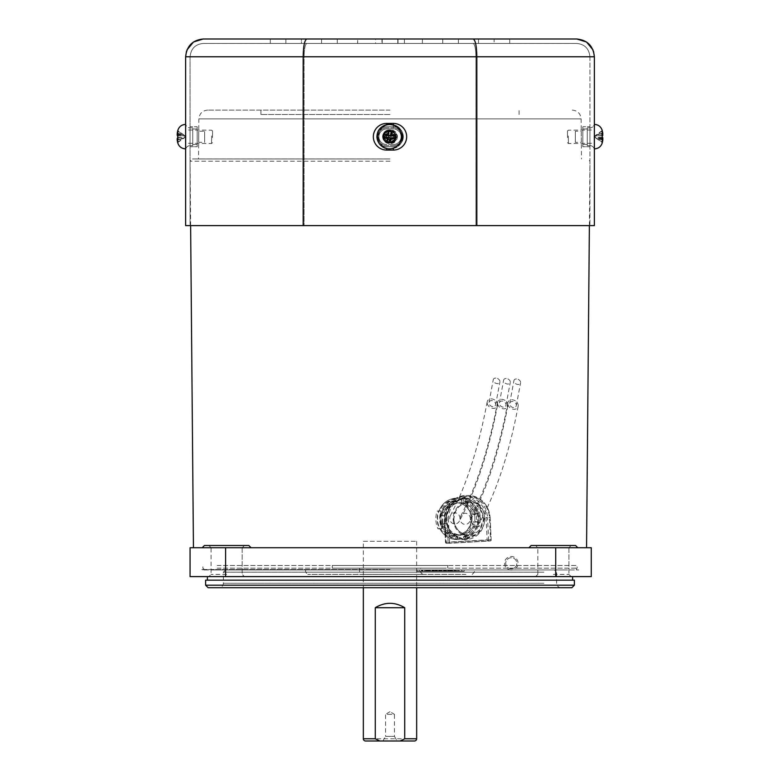 <?xml version="1.0" encoding="UTF-8"?>
<svg xmlns="http://www.w3.org/2000/svg" width="780" height="780" viewBox="0 0 780 780"><rect width="100%" height="100%" fill="white"/><g stroke="black" fill="none" stroke-linecap="round" stroke-linejoin="round"><path stroke-width="0.58" stroke-dasharray="3.9 2.92" d="M389.356 142.35L390 142.311L394.514 134.735L389.356 131.245L384.199 138.859L389.356 142.35M511.3 570.053A6.776 6.776 0 0 1 504.524 563.277A6.776 6.776 0 0 1 511.3 556.501A6.776 6.776 0 0 1 518.066 563.277A6.776 6.776 0 0 1 511.3 570.053M511.3 568.834A5.558 5.558 0 0 1 505.742 563.277A5.558 5.558 0 0 1 511.3 557.729A5.558 5.558 0 0 1 516.847 563.277A5.558 5.558 0 0 1 511.3 568.834A5.558 5.558 0 0 1 505.742 563.277A5.558 5.558 0 0 1 511.3 557.729A5.558 5.558 0 0 1 516.847 563.277A5.558 5.558 0 0 1 511.3 568.834M390 110.087L207.763 110.087L390 110.087M390 114.533L260.93 114.533L390 114.533M390 576.605L201.172 576.605L390 576.605M390 569.498L201.172 569.498L390 569.498M390 158.964L192.29 158.964L390 158.964M207.763 110.087C202.4 110.604 199.436 113.539 198.871 118.901L581.129 118.901L198.871 118.901L198.764 131.235L204.653 131.245L204.653 142.35L204.653 131.245L204.653 142.35L198.666 142.301L198.764 131.196L198.52 158.964M390 142.262L385.515 134.686L389.337 131.196L384.179 138.811L390 142.262L394.495 134.686L390.663 131.196L395.821 138.811L390 142.262M553.371 576.605L571.145 576.605L553.371 576.605M553.371 574.382L568.922 574.382L553.371 574.382M577.804 547.726L575.582 545.503L531.151 545.503L571.145 545.503L531.151 545.503L528.928 547.726L577.804 547.726L528.928 547.726M251.072 547.726L248.849 545.503L204.418 545.503L244.403 545.503L204.418 545.503L202.195 547.726L251.072 547.726L202.195 547.726M226.629 576.605L208.855 576.605L226.629 576.605M226.629 574.382L211.078 574.382L226.629 574.382M390 547.726L586.56 547.726L390 547.726M390.644 142.35L385.486 134.735L390.644 131.245L395.801 138.859L390.644 142.35M572.237 110.087C577.6 110.604 580.564 113.539 581.129 118.901L581.334 142.301L575.347 142.35L575.347 131.245L575.347 142.35L575.347 131.245L581.236 131.196L581.48 158.964M483.61 518.846L478.12 503.929L464.548 497.747L450.548 503.919L444.61 518.846L450.548 533.774L464.548 539.955L478.12 533.774L483.61 518.846M445.39 518.846L451.366 503.929L465.387 497.747L478.94 503.929L484.38 518.846L478.832 533.783L465.25 539.955L451.269 533.774L445.39 518.846M555.721 547.726L591.269 547.726L591.269 576.605L555.721 576.605L555.721 547.726L190.066 547.726L190.066 576.605L555.721 576.605M553.371 547.726L568.922 547.726L553.371 547.726M226.629 547.726L242.18 547.726L226.629 547.726M478.501 513.318A20.66 19.09 90 0 1 479.173 517.764A20.66 19.09 90 0 1 478.94 522.249L476.668 521.966L476.278 513.786L478.54 513.318A20.66 19.09 -90 0 0 463.291 498.469L462.257 498.469A20.66 19.09 90 0 1 477.506 513.318L476.278 513.786M441.714 524.375A20.66 19.09 90 0 1 441.051 519.938A20.66 19.09 90 0 1 441.285 515.443L442.582 515.736L442.981 523.907L441.753 524.375A20.66 19.09 -90 0 0 457.002 539.224L455.969 539.224A20.66 19.09 90 0 1 440.719 524.375L442.981 523.907M441.285 515.443L441.314 515.443A20.66 19.09 -90 0 1 455.032 498.937A2.223 0.819 -106.7 0 1 455.803 500.643L456.524 503.432A16 14.781 -90 0 0 445.897 516.214L442.582 515.736M474.874 517.783A20.212 18.681 -90 0 0 472.543 509.018L476.882 508.843A23.322 21.547 90 0 1 478.94 517.618A23.322 21.547 90 0 1 477.75 526.588L473.411 526.763A20.212 18.681 -90 0 0 474.874 517.783M439.315 528.859L441.997 528.703A20.66 19.09 90 0 1 439.715 519.938A20.66 19.09 90 0 1 441.139 510.958L438.448 511.115A23.322 21.547 -90 0 0 437.258 520.075A23.322 21.547 -90 0 0 439.315 528.859L437.95 528.859A23.322 21.547 90 0 1 435.893 520.075A23.322 21.547 90 0 1 437.083 511.115L439.043 510.929A20.212 18.681 -90 0 0 439.91 528.674L440.593 528.635A19.549 18.057 -90 0 0 457.177 538.366A19.549 18.057 -90 0 0 472.719 526.802L473.411 526.763M438.448 511.115L437.083 511.115M444.2 516.214A16 14.781 90 0 1 454.828 503.432L454.106 500.643A2.223 0.819 -106.7 0 1 453.999 498.937L455.032 498.937M456.524 503.432L454.828 503.432M478.54 513.318L474.718 514.566A16 14.781 -90 0 0 462.91 503.071L461.214 503.071A16 14.781 90 0 1 473.011 514.566L477.506 513.318M474.718 514.566L473.011 514.566M446.521 519.938A20.66 19.09 -90 0 0 465.582 539.507A20.66 19.09 -90 0 0 484.643 517.764A20.66 19.09 -90 0 0 465.582 498.186A20.66 19.09 -90 0 0 446.521 519.938M477.535 513.318A20.66 19.09 -90 0 1 478.208 517.764A20.66 19.09 -90 0 1 477.974 522.249L477.935 522.249A20.66 19.09 90 0 1 464.217 538.756L465.25 538.756A20.66 19.09 -90 0 0 478.969 522.249L478.94 522.249M476.414 526.744L479.105 526.588A23.322 21.547 -90 0 0 478.238 508.843L475.556 508.989A20.66 19.09 90 0 1 477.838 517.764A20.66 19.09 90 0 1 476.414 526.744L474.289 526.744A20.66 19.09 90 0 1 456.651 539.507A20.66 19.09 90 0 1 439.871 528.703L441.997 528.703M440.32 515.443A20.66 19.09 -90 0 0 440.086 519.938A20.66 19.09 -90 0 0 440.749 524.375M440.281 515.443A20.66 19.09 90 0 1 453.999 498.937M441.139 510.958L439.013 510.958A20.66 19.09 90 0 1 456.651 498.186A20.66 19.09 90 0 1 473.431 508.989L471.861 509.057A19.549 18.057 -90 0 0 455.276 499.327A19.549 18.057 -90 0 0 439.725 510.89L439.043 510.929M475.556 508.989L473.431 508.989M477.974 522.249L476.668 521.966M478.969 522.249L475.049 521.479L477.935 522.249M441.753 524.375L446.238 523.126L440.719 524.375M441.314 515.443L445.897 516.214M446.238 523.126A16 14.781 -90 0 0 458.045 534.622L456.339 534.622A16 14.781 90 0 1 444.541 523.126M473.353 521.479A16 14.781 90 0 1 462.735 534.261L463.447 537.059A2.223 0.819 73.3 0 0 464.217 538.756M465.25 538.756A2.223 0.819 73.3 0 0 465.143 537.059L464.431 534.261A16 14.781 -90 0 0 475.049 521.479M464.431 534.261L462.735 534.261M472.543 509.018L471.861 509.057M478.238 508.843L476.882 508.843M479.105 526.588L477.75 526.588M472.719 526.802L474.289 526.744M439.91 528.674L437.95 528.859M439.725 510.89L439.013 510.958L439.725 510.89M457.002 539.224A2.223 0.839 100.2 0 0 457.597 537.488L458.045 534.622M456.339 534.622L455.9 537.488A2.223 0.839 100.2 0 0 455.969 539.224M463.291 498.469A2.223 0.839 -79.8 0 1 463.349 500.214L462.91 503.071M461.214 503.071L461.653 500.214A2.223 0.839 -79.8 0 1 462.257 498.469M395.109 137.611A5.772 5.772 158.2 0 1 388.635 142.594A5.772 5.772 158.2 0 1 383.653 136.12A5.772 5.772 158.2 0 1 390.127 131.137A5.772 5.772 158.2 0 1 395.109 137.611M382.765 136.003A6.669 6.669 -21.8 0 0 390.215 143.471A6.669 6.669 -21.8 0 0 395.567 134.384A6.669 6.669 -21.8 0 0 382.765 136.003M400.637 132.103A12.217 12.217 -21.8 0 0 377.169 135.057A12.217 12.217 -21.8 0 0 377.939 141.16M382.678 135.778A6.669 6.669 -21.8 0 0 390.117 143.247A6.669 6.669 -21.8 0 0 395.479 134.16A6.669 6.669 -21.8 0 0 382.678 135.778M394.446 736.379L397.108 741L382.892 741L397.108 741L382.892 741L385.554 736.379L394.446 736.379L385.554 736.379L385.554 714.343L394.446 714.343L394.446 736.379M390 711.672L385.554 714.343L394.446 714.343L390 711.672M363.344 541.281L416.656 541.281L363.344 541.281L363.344 587.71M416.656 541.281L416.656 587.71M384.891 137.611A5.772 5.772 -158.2 0 0 391.365 142.594A5.772 5.772 -158.2 0 0 396.347 136.12A5.772 5.772 -158.2 0 0 389.873 131.137A5.772 5.772 -158.2 0 0 384.891 137.611M397.235 136.003A6.669 6.669 21.8 0 1 389.785 143.471A6.669 6.669 21.8 0 1 384.433 134.384A6.669 6.669 21.8 0 1 397.235 136.003M391.55 142.789A6.279 6.269 21.8 0 1 384.52 137.377A6.279 6.269 21.8 0 1 389.932 130.338A6.279 6.269 21.8 0 1 396.962 135.749A6.279 6.269 21.8 0 1 391.55 142.789M379.363 132.103L379.363 132.103C383.214 120.578 401.963 122.928 402.831 135.057A12.217 12.217 21.8 0 1 389.191 148.756A12.217 12.217 21.8 0 1 379.363 132.103A12.217 12.217 21.8 0 1 402.831 135.057A12.217 12.217 21.8 0 1 389.191 148.756A12.217 12.217 21.8 0 1 379.363 132.103A12.217 12.217 21.8 0 1 402.831 135.057L402.061 141.16M397.322 135.778A6.669 6.669 21.8 0 1 389.883 143.247A6.669 6.669 21.8 0 1 384.52 134.16A6.669 6.669 21.8 0 1 397.322 135.778M391.531 130.523L391.813 135.194L393.452 134.57L391.969 133.429A24.424 2.662 -97.4 0 0 391.531 130.523A22.708 13.406 -7.6 0 0 389.971 130.699A22.708 13.406 -7.6 0 0 388.43 130.923L389.376 134.384L388.752 133.848A24.424 2.438 82.5 0 1 388.43 130.923M388.752 133.848L387.611 135.33L388.235 135.876L389.288 135.515L389.376 134.384M388.031 138.547L389.512 139.688A24.424 2.438 82.5 0 0 389.951 142.603L389.62 138.05L388.031 138.547A24.424 2.35 -7.4 0 1 385.106 138.869A22.708 13.172 -97.8 0 1 384.696 135.778A24.424 2.749 172.5 0 1 387.611 135.33M389.951 142.603A22.708 13.104 172.8 0 0 391.502 142.438A22.708 13.104 172.8 0 0 393.052 142.204L392.067 138.83L392.73 139.269A24.424 2.662 -97.4 0 1 393.052 142.204M392.73 139.269L393.871 137.787L393.218 137.339L392.145 137.719L392.067 138.83M393.452 134.57A24.424 2.749 172.5 0 1 396.377 134.257A22.708 13.338 82.9 0 1 396.776 137.348A24.424 2.35 -7.4 0 1 393.871 137.787M392.145 137.719L389.62 138.05M389.288 135.515L391.813 135.194M389.795 135.915L390.01 137.543M391.638 137.339L391.423 135.701M384.696 135.778L388.235 135.876M385.106 138.869L388.498 137.953M396.776 137.348L393.218 137.339M396.377 134.257L392.944 135.262M375.56 43.446L404.44 43.446L375.56 43.446L375.56 39L404.44 39L375.56 39M404.44 43.446L404.44 39M197.174 128.973L192.728 128.973L192.728 144.524L192.728 128.973L197.174 128.973L197.174 146.747L190.066 146.747L190.066 126.75L190.066 146.747L197.174 146.747L197.174 126.75L190.066 126.75L197.174 126.75L197.174 144.524L197.174 128.973M192.728 127.861L190.066 127.861A4.446 4.446 0 0 1 185.62 123.415L185.62 150.072L185.62 123.415A4.446 4.446 0 0 0 190.066 127.861L190.066 145.636A4.446 4.446 0 0 0 185.62 150.072A4.446 4.446 0 0 1 190.066 145.636L190.066 127.861L192.728 127.861L192.728 145.636L190.066 145.636A4.446 4.446 0 0 0 185.62 150.072A4.446 4.446 0 0 1 190.066 145.636L192.728 145.636L192.728 127.861M401.105 136.744A7.771 7.771 0 0 0 393.334 128.973A7.771 7.771 0 0 1 401.105 136.744A7.771 7.771 0 0 1 393.334 144.524A7.771 7.771 0 0 0 401.105 136.744A7.771 7.771 0 0 0 393.334 128.973L386.665 128.973A7.771 7.771 0 0 0 378.895 136.744A7.771 7.771 0 0 1 386.665 128.973L393.334 128.973A7.771 7.771 0 0 1 401.105 136.744A7.771 7.771 0 0 1 393.334 144.524L386.665 144.524A7.771 7.771 0 0 1 378.895 136.744A7.771 7.771 0 0 0 386.665 144.524A7.771 7.771 0 0 1 378.895 136.744A7.771 7.771 0 0 1 386.665 128.973L393.334 128.973L386.665 128.973A7.771 7.771 0 0 0 378.895 136.744A7.771 7.771 0 0 0 386.665 144.524L393.334 144.524A7.771 7.771 0 0 0 401.105 136.744M402.217 136.744A8.882 8.882 0 0 0 393.334 127.861A8.882 8.882 0 0 1 402.217 136.744A8.882 8.882 0 0 1 393.334 145.636L386.665 145.636A8.882 8.882 0 0 1 377.783 136.744A8.882 8.882 0 0 1 386.665 127.861L393.334 127.861L386.665 127.861A8.882 8.882 0 0 0 377.783 136.744A8.882 8.882 0 0 0 386.665 145.636L393.334 145.636A8.882 8.882 0 0 0 402.217 136.744M582.826 128.973L587.272 128.973L587.272 144.524L587.272 128.973L582.826 128.973L582.826 146.747L589.933 146.747L589.933 126.75L589.933 146.747L582.826 146.747L582.826 126.75L589.933 126.75L582.826 126.75L582.826 144.524L582.826 128.973M587.272 127.861L589.933 127.861A4.446 4.446 0 0 0 594.38 123.415A4.446 4.446 0 0 1 589.933 127.861L589.933 145.636A4.446 4.446 0 0 1 594.38 150.072A4.446 4.446 0 0 0 589.933 145.636L589.933 127.861L587.272 127.861L587.272 145.636L589.933 145.636A4.446 4.446 0 0 1 594.38 150.072A4.446 4.446 0 0 0 589.933 145.636L587.272 145.636L587.272 127.861M403.328 136.744A9.994 9.994 0 0 1 393.334 146.747L386.665 146.747A9.994 9.994 0 0 1 376.672 136.744A9.994 9.994 0 0 1 386.665 126.75L393.334 126.75A9.994 9.994 0 0 1 403.328 136.744A9.994 9.994 0 0 1 393.334 146.747A9.994 9.994 0 0 0 403.328 136.744A9.994 9.994 0 0 0 393.334 126.75L386.665 126.75A9.994 9.994 0 0 0 376.672 136.744A9.994 9.994 0 0 0 386.665 146.747L393.334 146.747A9.994 9.994 0 0 0 403.328 136.744A9.994 9.994 0 0 0 393.334 126.75L386.665 126.75A9.994 9.994 0 0 0 376.672 136.744A9.994 9.994 0 0 0 386.665 146.747L393.334 146.747L386.665 146.747A9.994 9.994 0 0 1 376.672 136.744A9.994 9.994 0 0 1 386.665 126.75L393.334 126.75A9.994 9.994 0 0 1 403.328 136.744M190.066 56.774L190.066 225.605L475.927 225.605L190.066 225.605L190.066 56.774C190.915 48.613 195.361 44.167 203.395 43.446L576.605 43.446L203.395 43.446C195.361 44.167 190.915 48.613 190.066 56.774L304.073 56.774L304.073 225.605L304.073 56.774C304.239 48.613 305.165 44.167 306.862 43.446C305.165 44.167 304.239 48.613 304.073 56.774L475.927 56.774L475.927 225.605L589.933 225.605L475.927 225.605L475.927 56.774C475.761 48.613 474.835 44.167 473.138 43.446C474.835 44.167 475.761 48.613 475.927 56.774L190.066 56.774M589.933 56.774L589.933 225.605L589.933 56.774C589.085 48.613 584.639 44.167 576.605 43.446C584.639 44.167 589.085 48.613 589.933 56.774L475.927 56.774L589.933 56.774M576.605 39L306.862 39C304.61 39.975 303.371 45.903 303.157 56.774L476.843 56.774L476.843 225.605L185.62 225.605L185.62 56.774L303.157 56.774L303.157 225.605M473.138 39C475.39 39.975 476.629 45.903 476.843 56.774L594.38 56.774L594.38 225.605L476.843 225.605M594.584 148.853L594.37 124.41L594.243 148.853M422.351 43.446L397.771 43.446L422.351 43.446L422.351 39L397.771 39L509.71 39L494.12 39L494.12 43.446L397.771 43.446L509.71 43.446L494.12 43.446L494.12 39M301.48 39L382.229 39L301.48 39L382.229 39L301.48 39L301.48 43.446L382.229 43.446L301.48 43.446L382.229 43.446L301.48 43.446L301.48 39M422.351 39L509.71 39L397.771 39L442.748 39L397.771 39L397.771 43.446L442.748 43.446L422.399 43.446L422.399 39M381.995 39L337.252 39L381.995 39L381.995 43.446L357.601 43.446L357.601 39M357.649 39L270.29 39L382.229 39L357.649 39L357.649 43.446L382.229 43.446L357.601 43.446M285.88 39L285.88 43.446L270.29 43.446L285.88 43.446L285.88 39L382.229 39L382.229 43.446L270.29 43.446L382.229 43.446L382.229 39L381.995 43.446M306.862 39L203.395 39M186.508 51.227L186.986 49.93M593.492 51.227L593.014 49.93M357.649 43.446L382.229 43.446M397.771 43.446L397.771 39L397.771 43.446L397.771 39L397.771 43.446L397.771 39L397.771 43.446L397.771 39L397.771 43.446L397.771 39L397.771 43.446L422.399 43.446M582.826 144.524L587.272 144.524L582.826 144.524M197.174 144.524L192.728 144.524L197.174 144.524M398.005 43.446L398.005 39M442.748 43.446L442.748 39L442.748 43.446M478.52 43.446L478.52 39L478.52 43.446M458.425 43.446L458.425 39L458.425 43.446M509.71 43.446L509.71 39L509.71 43.446M270.29 43.446L270.29 39L270.29 43.446M337.252 43.446L337.252 39L337.252 43.446M321.575 43.446L321.575 39L321.575 43.446M377.783 136.744A8.882 8.882 0 0 1 386.665 127.861A8.882 8.882 0 0 0 377.783 136.744A8.882 8.882 0 0 0 386.665 145.636A8.882 8.882 0 0 1 377.783 136.744A8.882 8.882 0 0 1 386.665 127.861A8.882 8.882 0 0 0 377.783 136.744A8.882 8.882 0 0 0 386.665 145.636A8.882 8.882 0 0 1 377.783 136.744M393.334 125.102L393.334 127.861A8.882 8.882 0 0 1 402.217 136.744A8.882 8.882 0 0 1 393.334 145.636A8.882 8.882 0 0 0 399.838 142.799A8.882 8.882 0 0 1 393.334 145.636A8.882 8.882 0 0 0 402.217 136.744A8.882 8.882 0 0 0 393.334 127.861A8.882 8.882 0 0 1 400.159 131.059A8.882 8.882 0 0 0 393.334 127.861L393.334 123.415L386.665 123.415A13.328 13.328 0 0 0 373.337 136.744A13.328 13.328 0 0 0 386.665 150.072L393.334 150.072A13.328 13.328 0 0 0 406.663 136.744A13.328 13.328 0 0 0 393.334 123.415M513.591 407.569A3.559 2.788 34 0 1 509.72 403.319A3.559 2.788 34 0 1 512.411 401.476A3.559 2.788 34 0 1 516.272 405.727A3.559 2.788 34 0 1 513.591 407.569M516.496 378.963A3.559 2.525 -152.9 0 0 513.913 380.659A3.559 2.525 -152.9 0 0 518.008 384.491A3.559 2.525 -152.9 0 0 520.591 382.795A3.559 2.525 -152.9 0 0 516.496 378.963M507.877 404.303A5.558 4.358 34 0 1 507.858 402.724A5.558 4.358 34 0 1 512.957 399.867A5.558 4.358 34 0 1 518.125 404.732A5.558 4.358 34 0 1 518.135 406.322A5.558 4.358 34 0 1 513.035 409.178A5.558 4.358 34 0 1 507.877 404.303M480.665 519.5A5.558 5.128 -90 0 0 471.11 516.477A5.558 5.128 -90 0 0 474.074 524.608A5.558 5.128 -90 0 0 480.665 519.5M503.285 407.131A3.559 2.788 34 0 1 499.415 402.88A3.559 2.788 34 0 1 502.106 401.037A3.559 2.788 34 0 1 505.967 405.298A3.559 2.788 34 0 1 503.285 407.131M506.191 378.524A3.559 2.525 -152.9 0 0 503.607 380.231A3.559 2.525 -152.9 0 0 507.702 384.062A3.559 2.525 -152.9 0 0 510.286 382.366A3.559 2.525 -152.9 0 0 506.191 378.524M497.572 403.865A5.558 4.358 34 0 1 497.552 402.295A5.558 4.358 34 0 1 502.651 399.428A5.558 4.358 34 0 1 507.819 404.303A5.558 4.358 34 0 1 507.829 405.892A5.558 4.358 34 0 1 502.729 408.74A5.558 4.358 34 0 1 497.572 403.865M470.36 519.061A5.558 5.128 -90 0 0 460.805 516.038A5.558 5.128 -90 0 0 463.769 524.17A5.558 5.128 -90 0 0 470.36 519.061M492.921 406.692A3.559 2.788 34 0 1 489.05 402.441A3.559 2.788 34 0 1 491.741 400.598A3.559 2.788 34 0 1 495.602 404.859A3.559 2.788 34 0 1 492.921 406.692M495.827 378.085A3.559 2.525 -152.9 0 0 493.233 379.792A3.559 2.525 -152.9 0 0 497.338 383.623A3.559 2.525 -152.9 0 0 499.921 381.927A3.559 2.525 -152.9 0 0 495.827 378.085M487.198 403.435A5.558 4.358 34 0 1 487.188 401.856A5.558 4.358 34 0 1 492.287 398.99A5.558 4.358 34 0 1 497.455 403.865A5.558 4.358 34 0 1 497.465 405.454A5.558 4.358 34 0 1 492.356 408.301A5.558 4.358 34 0 1 487.198 403.435M459.995 518.632A5.558 5.128 -90 0 0 450.44 515.6A5.558 5.128 -90 0 0 453.404 523.731A5.558 5.128 -90 0 0 459.995 518.632M567.508 137.611L567.431 131.089L567.508 137.611M568.337 136.003L568.425 143.52L568.337 136.003M602.258 142.838L602.15 130.338M594.106 135.778L594.194 143.296L594.106 135.778M602.248 130.728A22.708 2.428 -36.4 0 1 602.209 130.923L597.353 134.384L602.774 133.848A24.424 24.092 37.7 0 0 602.209 130.923M602.267 135.389L597.363 135.876L602.267 135.778A24.424 3.149 173.5 0 0 602.267 135.769A22.708 18.33 -100.7 0 1 602.267 135.817M602.326 137.407A22.708 18.33 -100.7 0 1 602.297 138.869L597.383 137.953L602.823 138.547A24.424 3.13 5.6 0 1 602.297 138.869M602.823 138.547L595.852 138.05L602.306 142.603A24.424 24.092 37.7 0 0 602.345 142.447M602.297 142.204L597.383 138.83L602.813 139.269M602.199 130.523L595.822 135.194L602.209 134.257M602.238 137.348L595.208 137.339L595.852 138.05M595.842 137.719L597.383 138.83M597.363 135.876L595.198 135.915L595.822 135.194M595.832 135.515L597.353 134.384M595.198 135.915L595.218 137.543M595.208 137.339L595.198 135.701M217.172 568.162L577.093 568.162L217.172 568.162M208.143 587.71L571.857 587.71M574.382 585.185L205.618 585.185M419.406 571.272L464.149 571.272L417.105 571.272L419.406 571.272L419.289 569.946L464.149 569.946L419.406 569.946M425.812 569.946L451.318 569.946L425.812 569.946M449.719 571.272L421.434 571.272L449.719 571.272L449.719 569.946M430.823 571.272L459.098 571.272L454.369 571.272L454.369 569.946L455.159 569.946L429.585 569.946L459.098 569.946L454.369 569.946L454.331 571.272L430.823 571.272L430.823 569.946M426.894 569.946L441.675 569.946L426.894 569.946M436.303 569.946L429.799 569.946L436.303 569.946M429.166 571.272L451.805 571.272L426.368 571.272L429.166 571.272L429.166 569.946L451.805 569.946L429.166 569.946M231.992 587.71L561.054 587.71L231.992 587.71M465.923 574.382L307.808 574.382L465.923 574.382M359.834 574.382L422.653 574.382L359.834 574.382M238.144 569.946L554.395 569.946L238.144 569.946M562.828 569.946L202.907 569.946L562.828 569.946M215.572 576.605L578.828 576.605L215.572 576.605M215.572 569.946L578.828 569.946L215.572 569.946M221.315 580.164L572.608 580.164L221.315 580.164M221.315 576.605L572.608 576.605L221.315 576.605M574.382 580.164L205.618 580.164M312.019 569.946L474.415 569.946L312.019 569.946M418.109 568.162L359.56 568.162L418.109 568.162M217.172 565.5L577.093 565.5L217.172 565.5M336.648 565.5L447.759 565.5L336.648 565.5M443.352 568.162L332.241 568.162L443.352 568.162M429.585 569.946L429.604 571.272M455.159 569.946L455.159 571.272L455.159 569.946M451.318 571.272L451.308 569.946L451.318 571.272M426.368 571.272L426.368 569.946M451.581 571.272L451.581 569.946L451.591 571.272M444.278 571.272L444.278 569.946M455.023 571.272L455.023 569.946M452.224 571.272L452.224 569.946M429.799 571.272L429.799 569.946L429.799 571.272M437.102 571.272L437.102 569.946M436.585 571.272L436.585 569.946L436.585 571.272M426.163 571.272L426.163 569.946M439.842 571.272L439.842 569.946M439.696 571.272L439.696 569.946M461.74 571.272L461.74 569.946M212.492 137.611L212.57 131.089L212.492 137.611M211.663 136.003L211.575 143.52L211.663 136.003M177.85 130.289L177.743 142.789M185.913 135.057L185.757 148.853L185.913 135.057M185.893 135.778L185.806 143.296L185.893 135.778M177.655 142.447A22.708 2.34 144.5 0 1 177.655 142.438A22.708 2.34 144.5 0 1 177.703 142.204L182.618 138.83L177.187 139.269A24.424 24.073 -139.5 0 0 177.703 142.204M177.733 135.817A22.708 18.242 80.4 0 0 177.762 137.348A24.424 3.13 -5.6 0 0 177.674 137.407M177.206 135.33L182.637 135.876L177.733 135.778A22.708 18.242 80.4 0 1 177.791 134.257L182.656 135.262L177.236 134.57A24.424 3.149 -173.5 0 1 177.791 134.257M177.236 134.57L184.178 135.194L177.801 130.523A24.424 24.073 -139.5 0 0 177.752 130.728M177.694 142.603L184.148 138.05L177.703 138.869M177.791 130.923L182.647 134.384L177.226 133.848M177.762 137.348L184.792 137.339L184.148 138.05M184.158 137.719L182.618 138.83M182.637 135.876L184.801 135.915L184.178 135.194M184.168 135.515L182.647 134.384M184.801 135.915L184.782 137.543M184.792 137.339L184.801 135.701M390 161.207L190.066 161.207L390 161.207M225.605 576.605L225.605 547.726M453.2 519.753A17.101 15.805 -90 0 0 469.813 535.928A17.101 15.805 -90 0 0 484.76 517.949A17.101 15.805 -90 0 0 468.146 501.764A17.101 15.805 -90 0 0 453.2 519.753M483.308 518.008A16 14.781 90 0 1 468.556 534.846A16 14.781 90 0 1 453.794 519.694A16 14.781 90 0 1 468.556 502.856A16 14.781 90 0 1 483.308 518.008M441.899 519.694A16 14.781 -90 0 0 456.651 534.846A16 14.781 -90 0 0 471.412 518.008A16 14.781 -90 0 0 456.651 502.856A16 14.781 -90 0 0 441.899 519.694M472.007 517.949A17.101 15.805 90 0 1 457.06 535.928A17.101 15.805 90 0 1 440.447 519.753A17.101 15.805 90 0 1 455.393 501.764A17.101 15.805 90 0 1 472.007 517.949M445.078 520.016L446.16 542.197L487.159 539.867L486.077 517.676A22.21 20.524 -90 0 0 464.5 496.665A22.21 20.524 -90 0 0 445.078 520.016L444.483 520.075A23.322 21.547 90 0 1 466.001 495.524A23.322 21.547 90 0 1 487.519 517.618L490.074 517.618A23.322 21.547 -90 0 0 468.556 495.524A23.322 21.547 -90 0 0 447.037 520.075L448.11 542.256L445.565 542.256L444.483 520.075L448.481 520.016A22.21 20.524 90 0 1 467.893 496.665A22.21 20.524 90 0 1 489.469 517.676L490.552 539.867L449.563 542.197L448.481 520.016M486.077 517.676L487.519 517.618L488.602 539.809A1.111 1.024 90 0 1 487.636 540.969L446.638 543.309L490.181 540.969L487.636 540.969L487.159 539.867L491.156 539.809L490.162 517.627L489.469 517.676M446.16 542.197L445.565 542.256A1.111 1.024 90 0 0 446.589 543.309L449.134 543.309A1.111 1.024 90 0 1 448.11 542.256L449.563 542.197L449.202 543.309A1.111 1.024 90 0 1 449.134 543.309A1.111 1.111 0 0 0 449.202 543.309L490.181 540.969A1.111 1.111 0 0 0 491.234 539.809L490.191 540.969A1.111 1.024 90 0 0 491.156 539.809L490.162 517.627C488.377 504.114 481.172 496.743 468.556 495.524L466.001 495.524C452.322 497.094 445.127 505.274 444.395 520.075L445.477 542.256A1.111 1.111 0 0 0 446.589 543.309A1.111 1.024 90 0 0 446.638 543.309L446.16 542.197M443.654 523.907A18.895 17.462 -90 0 0 457.597 537.488M441.958 523.907A18.895 17.462 -90 0 0 455.9 537.488M465.143 537.059A18.895 17.462 -90 0 0 477.701 521.957M463.447 537.059A18.895 17.462 -90 0 0 475.995 521.957M477.302 513.796A18.895 17.462 -90 0 0 463.349 500.214M475.595 513.796A18.895 17.462 -90 0 0 461.653 500.214M455.803 500.643A18.895 17.462 -90 0 0 443.255 515.736M454.106 500.643A18.895 17.462 -90 0 0 441.558 515.736M363.344 738.777L416.656 738.777M389.512 139.688L389.99 139.094M391.969 133.429L391.453 134.121M393.334 150.072L393.334 148.161M386.665 148.57L386.665 150.072M386.665 124.703L386.665 123.415M602.755 139.678L597.392 139.094M602.764 133.429L597.343 134.121M594.029 124.42L594.38 129.597M602.794 137.787L597.363 137.339M425.363 571.272L425.363 569.946L425.363 571.272M422.428 571.272L422.428 569.946M432.354 571.272L432.354 569.946M429.331 571.272L429.331 569.946M435.883 571.272L435.883 569.946M427.381 571.272L427.381 569.946M444.337 571.272L444.337 569.946L444.346 571.272M441.938 571.272L441.938 569.946M543.904 583.274L223.382 583.274L543.904 583.274M312.019 572.169L474.415 572.169L312.019 572.169M418.109 572.169L359.56 572.169L418.109 572.169M543.904 572.169L223.382 572.169L543.904 572.169M439.354 571.272L439.354 569.946M439.442 571.272L439.442 569.946L439.452 571.272M444.883 571.272L444.883 569.946M447.652 571.272L447.652 569.946L447.681 571.272M452.927 571.272L452.927 569.946M454.087 571.272L454.087 569.946M454.174 571.272L454.174 569.946M448.646 571.272L448.646 569.946M445.877 571.272L445.877 569.946M440.602 571.272L440.602 569.946M444.532 571.272L444.532 569.946M445.282 571.272L445.282 569.946M446.599 571.272L446.599 569.946M447.866 571.272L447.866 569.946M450.46 571.272L450.46 569.946M451.113 571.272L451.113 569.946M450.362 571.272L450.362 569.946M449.046 571.272L449.046 569.946M447.779 571.272L447.779 569.946M445.185 571.272L445.185 569.946M445.507 571.272L445.507 569.946M445.448 571.272L445.448 569.946M444.034 571.272L444.034 569.946M441.256 571.272L441.256 569.946M437.57 571.272L437.57 569.946M433.709 571.272L433.709 569.946M429.488 571.272L429.488 569.946M437.482 571.272L437.482 569.946M445.721 571.272L445.721 569.946M450.879 571.272L450.879 569.946M448.285 571.272L448.285 569.946M435.942 571.272L435.942 569.946M437.346 571.272L437.346 569.946M440.125 571.272L440.125 569.946M443.82 571.272L443.82 569.946M451.893 571.272L451.893 569.946L451.893 571.272M453.999 571.272L453.999 569.946M443.898 571.272L443.898 569.946M435.659 571.272L435.659 569.946M430.511 571.272L430.511 569.946M433.105 571.272L433.105 569.946M441.568 571.272L441.568 569.946L441.587 571.272M441.48 571.272L441.48 569.946M438.974 571.272L438.974 569.946M436.04 571.272L436.04 569.946M433.261 571.272L433.261 569.946M427.986 571.272L427.986 569.946M426.826 571.272L426.826 569.946M426.738 571.272L426.738 569.946M432.266 571.272L432.266 569.946M435.045 571.272L435.045 569.946M440.32 571.272L440.32 569.946M436.381 571.272L436.381 569.946M435.63 571.272L435.63 569.946M434.314 571.272L434.314 569.946M433.056 571.272L433.056 569.946M430.453 571.272L430.453 569.946M430.55 571.272L430.55 569.946L430.57 571.272M431.866 571.272L431.866 569.946M433.134 571.272L433.134 569.946M435.737 571.272L435.737 569.946L435.718 571.272M454.243 571.272L454.243 569.946M447.935 571.272L447.935 569.946M443.079 571.272L443.079 569.946M438.584 571.272L438.584 569.946M433.69 571.272L433.69 569.946M436.225 571.272L436.225 569.946M445.029 571.272L445.029 569.946M449.962 571.272L449.962 569.946M457.606 571.272L457.606 569.946M458.981 571.272L458.981 569.946M458.601 571.272L458.601 569.946M456.661 571.272L456.661 569.946M455.793 571.272L455.793 569.946M426.29 571.272L426.29 569.946M428.639 571.272L428.639 569.946M432.598 571.272L432.598 569.946M437.444 571.272L437.444 569.946M441.948 571.272L441.948 569.946M446.696 571.272L446.696 569.946M446.745 571.272L446.745 569.946M435.494 571.272L435.494 569.946M426.202 571.272L426.202 569.946M422.926 571.272L422.926 569.946M421.551 571.272L421.551 569.946M421.863 571.272L421.863 569.946M424.71 571.272L424.71 569.946M185.62 124.654L185.416 148.853M177.177 139.688L182.608 139.094M177.284 133.439L182.656 134.121M177.674 137.748L182.637 137.339M260.93 114.533L260.93 110.087M589.378 225.605L589.933 161.207L587.71 158.964M537.82 574.382L535.597 576.605L537.82 574.382L537.82 547.726L535.597 545.503L537.82 547.726L537.82 574.382M211.078 547.726L208.855 545.503L211.078 547.726L211.078 574.382L208.855 576.605L211.078 574.382L211.078 547.726M190.622 225.605L190.066 161.207L192.29 158.964M465.387 497.747L464.548 497.747M465.25 539.955L464.548 539.955M568.922 547.726L568.922 574.382L571.145 576.605L568.922 574.382L568.922 547.726L571.145 545.503L568.922 547.726M242.18 547.726L242.18 574.382L244.403 576.605L242.18 574.382L242.18 547.726L244.403 545.503L242.18 547.726M519.071 114.533L519.071 110.087M453.882 519.694C455.14 529.006 460.034 534.056 468.556 534.846L456.651 534.846C465.894 533.812 470.788 528.206 471.325 517.998C470.067 508.697 465.173 503.646 456.651 502.856L468.556 502.856C459.313 503.88 454.418 509.496 453.882 519.694M465.582 539.507L456.651 539.507C449.202 539.224 443.576 535.616 439.803 528.703M465.582 498.186L456.651 498.186C448.354 498.595 442.445 502.856 438.935 510.949M509.72 403.319L513.913 380.659M507.858 402.724C500.906 439.744 491.459 471.919 479.534 499.268L471.11 516.477M518.135 406.322C509.252 452.985 496.519 491.585 479.944 522.142M516.272 405.727L520.591 382.795M499.415 402.88L503.607 380.231M497.552 402.295C490.601 439.306 481.153 471.49 469.228 498.829L460.805 516.038M507.829 405.892C498.947 452.546 486.213 491.156 469.638 521.703M505.967 405.298L510.286 382.366M489.05 402.441L493.233 379.792M487.188 401.856C480.236 438.867 470.788 471.052 458.864 498.401L450.44 515.6M497.465 405.454C488.572 452.107 475.839 490.717 459.264 521.264M495.602 404.859L499.921 381.927M567.528 142.643L568.425 143.52L594.194 143.296M567.431 131.089L568.308 130.192L594.077 129.968M202.907 569.946L203.794 569.059L202.907 568.162L202.907 565.5M577.093 569.946L576.206 569.059L577.093 568.162L577.093 565.5M225.605 569.946L223.382 572.169L223.382 583.274C223.119 585.975 221.647 587.447 218.946 587.71M305.584 569.946L305.584 572.169L307.808 574.382M359.56 568.162L359.56 572.169L357.347 574.382M561.054 587.71C558.363 587.447 556.881 585.975 556.618 583.274L556.618 572.169L554.395 569.946M422.653 574.382L420.44 572.169L420.44 568.162M447.759 568.162L447.759 565.5M332.241 568.162L332.241 565.5M472.192 574.382L474.415 572.169L474.415 569.946M439.238 571.272L439.238 569.946M454.291 571.272L454.291 569.946M444.327 571.272L444.327 569.946M445.663 571.272L445.663 569.946M451.805 571.272L451.805 569.946M441.675 571.272L441.675 569.946M426.621 571.272L426.621 569.946M459.098 571.272L459.098 569.946M421.434 571.272L421.434 569.946M417.105 571.272L417.105 569.946M419.289 571.272L419.289 569.946M464.149 571.272L464.149 569.946M461.955 571.272L461.955 569.946M212.472 142.643L211.575 143.52L185.806 143.296M212.57 131.089L211.692 130.192L185.923 129.968"/><path stroke-width="1.17" d="M528.928 547.726L531.151 545.503L575.582 545.503L577.804 547.726M202.195 547.726L204.418 545.503L248.849 545.503L251.072 547.726M225.605 547.726L190.066 547.726L190.066 576.605L225.605 576.605L225.605 547.726L591.269 547.726L591.269 576.605L225.605 576.605M388.45 142.789A6.279 6.269 -21.8 0 0 395.479 137.377A6.279 6.269 -21.8 0 0 390.068 130.338A6.279 6.269 -21.8 0 0 383.038 135.749A6.279 6.269 -21.8 0 0 388.45 142.789M377.939 141.16L377.939 141.16A12.217 12.217 -21.8 0 0 401.407 138.216A12.217 12.217 -21.8 0 0 400.637 132.103L400.637 132.103A12.217 12.217 -21.8 0 0 377.169 135.057A12.217 12.217 -21.8 0 0 390.809 148.756A12.217 12.217 -21.8 0 0 400.637 132.103L400.637 132.103C396.786 120.578 378.037 122.928 377.169 135.057L377.939 141.16M388.469 130.523L388.186 135.194L386.548 134.57L388.031 133.429A24.424 2.662 97.4 0 1 388.469 130.523A22.708 13.406 7.6 0 1 390.029 130.699A22.708 13.406 7.6 0 1 391.57 130.923L390.624 134.384L391.248 133.848A24.424 2.438 -82.5 0 0 391.57 130.923M391.248 133.848L392.389 135.33L391.765 135.876L390.712 135.515L390.624 134.384M391.969 138.547L390.488 139.688A24.424 2.438 -82.5 0 1 390.049 142.603L390.38 138.05L391.969 138.547A24.424 2.35 7.4 0 0 394.894 138.869A22.708 13.172 97.8 0 0 395.304 135.778A24.424 2.749 -172.5 0 0 392.389 135.33M390.049 142.603A22.708 13.104 -172.8 0 1 388.498 142.438A22.708 13.104 -172.8 0 1 386.948 142.204L387.933 138.83L387.27 139.269A24.424 2.662 97.4 0 0 386.948 142.204M387.27 139.269L386.129 137.787L386.782 137.339L387.855 137.719L387.933 138.83M386.548 134.57A24.424 2.749 -172.5 0 0 383.623 134.257A22.708 13.338 -82.9 0 0 383.224 137.348A24.424 2.35 7.4 0 0 386.129 137.787M387.855 137.719L390.38 138.05M390.712 135.515L388.186 135.194M390.205 135.915L389.99 137.543M388.362 137.339L388.577 135.701M395.304 135.778L391.765 135.876M394.894 138.869L391.502 137.953M383.224 137.348L386.782 137.339M383.623 134.257L387.055 135.262M363.344 587.71L363.344 738.777A2.223 2.223 0 0 0 365.566 741L382.892 741M416.656 587.71L416.656 738.777A2.223 2.223 0 0 1 414.433 741L400.179 741L404.732 738.777L404.732 607.708C394.914 601.858 385.086 601.858 375.268 607.708L375.268 738.777L379.821 741L365.566 741M397.108 741L414.433 741M400.179 741L379.821 741M404.732 607.708L375.268 607.708M473.138 39C475.39 39.975 476.629 45.903 476.843 56.774L594.38 56.774C593.249 45.903 587.33 39.975 576.605 39L203.395 39C192.67 39.975 186.751 45.903 185.62 56.774L185.62 225.605L594.38 225.605L594.38 56.774L593.492 51.227M306.862 39C304.61 39.975 303.371 45.903 303.157 56.774L303.157 225.605M186.508 51.227L185.62 56.774L476.843 56.774L476.843 225.605M594.38 129.597L594.38 124.41C598.289 124.615 600.883 126.574 602.15 130.289L602.258 142.838A24.433 24.433 0 0 0 602.335 142.535A22.708 2.34 -144.5 0 0 602.345 142.438A24.424 24.092 37.7 0 0 602.823 139.688L602.755 139.678M382.229 39L285.88 39M494.12 39L397.771 39M186.986 49.93L193.479 42.023L203.161 39M593.014 49.93L586.521 42.023L576.839 39M402.217 136.744A8.882 8.882 0 0 0 400.159 131.059A8.882 8.882 0 0 1 399.838 142.799A8.882 8.882 0 0 0 402.217 136.744M602.345 142.438A22.708 2.34 -144.5 0 0 602.297 142.204A24.424 24.073 139.5 0 0 602.813 139.269L602.794 137.787A24.424 3.13 5.6 0 0 602.238 137.348A22.708 18.242 -80.4 0 0 602.209 134.257A24.424 3.149 173.5 0 1 602.764 134.57L602.238 134.647L602.764 133.429A24.424 24.073 139.5 0 0 602.199 130.523A22.708 2.428 -36.4 0 1 602.238 130.611A22.708 2.428 -36.4 0 1 602.248 130.699A22.708 2.428 -36.4 0 1 602.248 130.728M602.774 133.848L602.267 135.389M602.267 135.769A24.424 3.149 173.5 0 0 602.794 135.33M602.267 135.817A22.708 18.33 -100.7 0 1 602.326 137.407M602.823 138.547L602.823 139.688M574.382 585.185L571.857 587.71L208.143 587.71L205.618 585.185L574.382 585.185L574.382 580.164L205.618 580.164L205.618 585.185M177.743 142.789L177.85 130.289A24.433 24.433 0 0 0 177.762 130.611A22.708 2.428 36.4 0 0 177.752 130.699A22.708 2.428 36.4 0 0 177.791 130.923A24.424 24.092 -37.7 0 0 177.226 133.848L177.206 135.33A24.424 3.149 -173.5 0 0 177.733 135.778A22.708 18.33 100.7 0 0 177.703 138.869A24.424 3.13 -5.6 0 1 177.177 138.547L177.177 139.688A24.424 24.092 -37.7 0 0 177.694 142.603A22.708 2.34 144.5 0 1 177.665 142.535A22.708 2.34 144.5 0 1 177.655 142.447M177.187 139.269L177.674 137.748M177.236 134.57L177.284 133.439M177.752 130.728A24.424 24.073 -139.5 0 0 177.236 133.429M555.721 576.605L555.721 547.726M390.488 139.688L390.01 139.094M388.031 133.429L388.547 134.121M375.268 738.777L363.344 738.777M416.656 738.777L404.732 738.777M393.334 123.415A13.328 13.328 0 0 1 406.663 136.744A13.328 13.328 0 0 1 393.334 150.072L386.665 150.072A13.328 13.328 0 0 1 373.337 136.744A13.328 13.328 0 0 1 386.665 123.415L393.334 123.415L393.334 125.102M386.665 124.703L386.665 123.415M386.665 148.57L386.665 150.072M393.334 150.072L393.334 148.161M185.62 148.853L185.62 124.654M177.694 138.489L177.177 138.547L177.694 138.479M193.44 547.726L190.622 225.605M586.56 547.726L589.378 225.605M594.584 148.853C598.494 148.58 601.058 146.572 602.258 142.838M207.392 580.164L207.392 576.605M572.608 580.164L572.608 576.605M185.416 148.853C181.506 148.58 178.942 146.572 177.743 142.838A24.433 24.433 0 0 1 177.665 142.535M185.63 124.41C181.711 124.615 179.117 126.574 177.85 130.289"/></g></svg>
